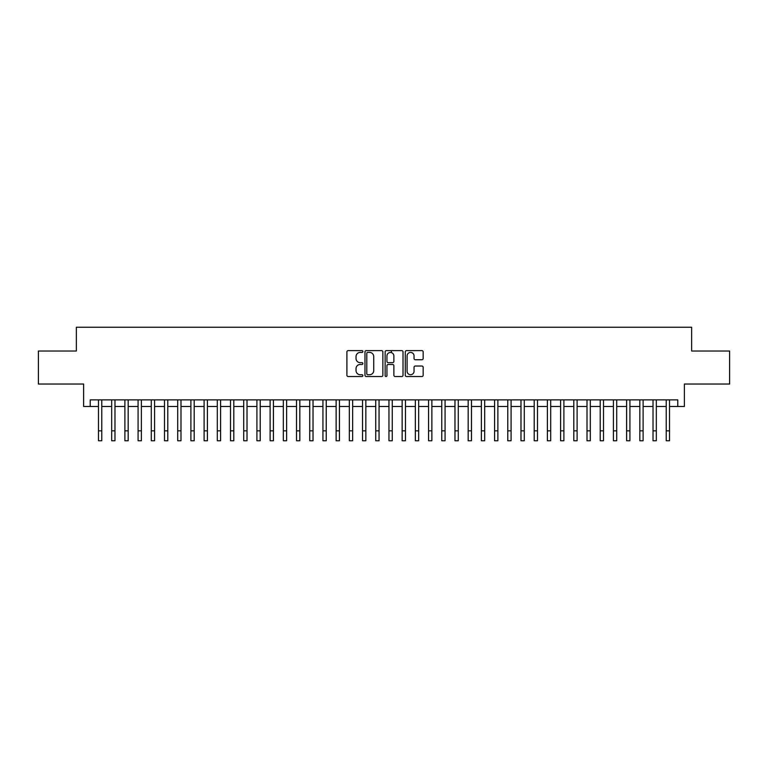 <?xml version="1.0" encoding="UTF-8"?>
<svg xmlns="http://www.w3.org/2000/svg" width="768" height="768" viewBox="0 0 768 768"><rect width="100%" height="100%" fill="white"/><g stroke="black" fill="none" stroke-linecap="round" stroke-linejoin="round"><path stroke-width="1.15" d="M362.87 351.514A0.912 0.912 0 0 0 361.968 350.611L348.202 350.611A1.296 1.296 0 0 0 346.906 351.907L346.906 375.235A1.296 1.296 0 0 0 348.202 376.531L361.968 376.531A0.912 0.912 0 0 0 362.87 375.619A0.912 0.912 0 0 0 361.968 374.717L360.182 374.717A4.147 4.147 0 0 1 356.035 370.57L356.035 368.621A4.147 4.147 0 0 1 360.182 364.474L361.968 364.474A0.912 0.912 0 0 0 362.87 363.571A0.912 0.912 0 0 0 361.968 362.659L360.182 362.659A4.147 4.147 0 0 1 356.035 358.512L356.035 356.573A4.147 4.147 0 0 1 360.182 352.426L361.968 352.426A0.912 0.912 0 0 0 362.87 351.514M421.872 359.741A1.296 1.296 0 0 0 423.168 358.445L423.168 351.907A1.296 1.296 0 0 0 421.872 350.611L406.579 350.611A1.296 1.296 0 0 0 405.283 351.907L405.283 375.235A1.296 1.296 0 0 0 406.579 376.531L421.872 376.531A1.296 1.296 0 0 0 423.168 375.235L423.168 367.325A1.296 1.296 0 0 0 421.872 366.029L415.334 366.029A1.296 1.296 0 0 0 414.038 367.325L414.038 371.251A3.466 3.466 0 0 1 410.573 374.717A3.466 3.466 0 0 1 407.098 371.251L407.098 355.891A3.466 3.466 0 0 1 410.573 352.426A3.466 3.466 0 0 1 414.038 355.891L414.038 358.445A1.296 1.296 0 0 0 415.334 359.741L421.872 359.741M90.221 406.483L90.221 399.878L677.779 399.878L677.779 406.483L684.374 406.483L684.374 384.029L729.6 384.029L729.6 351.024L691.642 351.024L691.642 327.254L76.358 327.254L76.358 351.024L38.4 351.024L38.4 384.029L83.626 384.029L83.626 406.483L98.477 406.483M382.867 351.907A1.296 1.296 0 0 0 381.571 350.611L366.278 350.611A1.296 1.296 0 0 0 364.982 351.907L364.982 375.235A1.296 1.296 0 0 0 366.278 376.531L381.571 376.531A1.296 1.296 0 0 0 382.867 375.235L382.867 351.907M386.429 350.611L401.722 350.611A1.296 1.296 0 0 1 403.018 351.907L403.018 375.235A1.296 1.296 0 0 1 401.722 376.531L395.174 376.531A1.296 1.296 0 0 1 393.878 375.235L393.878 365.77A1.296 1.296 0 0 0 392.582 364.474L388.243 364.474A1.296 1.296 0 0 0 386.947 365.77L386.947 375.619A0.912 0.912 0 0 1 386.045 376.531A0.912 0.912 0 0 1 385.133 375.619L385.133 351.907A1.296 1.296 0 0 1 386.429 350.611M101.779 406.483L111.677 406.483M114.979 406.483L124.886 406.483M128.179 406.483L138.086 406.483M141.389 406.483L151.286 406.483M154.589 406.483L164.496 406.483M167.798 406.483L177.696 406.483M180.998 406.483L190.896 406.483M194.198 406.483L204.106 406.483M207.408 406.483L217.306 406.483M220.608 406.483L230.506 406.483M233.808 406.483L243.715 406.483M247.018 406.483L256.915 406.483M260.218 406.483L270.125 406.483M273.418 406.483L283.325 406.483M286.627 406.483L296.525 406.483M299.827 406.483L309.734 406.483M313.027 406.483L322.934 406.483M326.237 406.483L336.134 406.483M339.437 406.483L349.344 406.483M352.646 406.483L362.544 406.483M365.846 406.483L375.744 406.483M379.046 406.483L388.954 406.483M392.256 406.483L402.154 406.483M405.456 406.483L415.354 406.483M418.656 406.483L428.563 406.483M431.866 406.483L441.763 406.483M445.066 406.483L454.973 406.483M458.266 406.483L468.173 406.483M471.475 406.483L481.373 406.483M484.675 406.483L494.582 406.483M497.875 406.483L507.782 406.483M511.085 406.483L520.982 406.483M524.285 406.483L534.192 406.483M537.494 406.483L547.392 406.483M550.694 406.483L560.592 406.483M563.894 406.483L573.802 406.483M577.104 406.483L587.002 406.483M590.304 406.483L600.202 406.483M603.504 406.483L613.411 406.483M616.714 406.483L626.611 406.483M629.914 406.483L639.821 406.483M643.114 406.483L653.021 406.483M656.323 406.483L666.221 406.483M669.523 406.483L677.779 406.483M367.699 352.426A0.912 0.912 0 0 0 366.797 353.328L366.797 373.805A0.912 0.912 0 0 0 367.699 374.717L369.581 374.717A4.147 4.147 0 0 0 373.728 370.57L373.728 356.573A4.147 4.147 0 0 0 369.581 352.426L367.699 352.426M393.878 355.958A3.466 3.466 0 0 0 390.413 352.483A3.466 3.466 0 0 0 386.947 355.958L386.947 361.363A1.296 1.296 0 0 0 388.243 362.659L392.582 362.659A1.296 1.296 0 0 0 393.878 361.363L393.878 355.958M98.477 430.838L101.779 430.838L101.779 440.746L98.477 440.746L98.477 399.878M101.779 430.838L101.779 399.878M111.677 440.746L114.979 440.746L111.677 440.746L111.677 399.878M114.979 440.746L114.979 399.878M124.886 440.746L128.179 440.746L124.886 440.746L124.886 399.878M128.179 440.746L128.179 399.878M138.086 440.746L141.389 440.746L138.086 440.746L138.086 399.878M141.389 440.746L141.389 399.878M151.286 440.746L154.589 440.746L151.286 440.746L151.286 399.878M154.589 440.746L154.589 399.878M164.496 440.746L167.798 440.746L164.496 440.746L164.496 399.878M167.798 440.746L167.798 399.878M177.696 440.746L180.998 440.746L177.696 440.746L177.696 399.878M180.998 440.746L180.998 399.878M190.896 440.746L194.198 440.746L190.896 440.746L190.896 399.878M194.198 440.746L194.198 399.878M204.106 440.746L207.408 440.746L204.106 440.746L204.106 399.878M207.408 440.746L207.408 399.878M217.306 440.746L220.608 440.746L217.306 440.746L217.306 399.878M220.608 440.746L220.608 399.878M230.506 440.746L233.808 440.746L230.506 440.746L230.506 399.878M233.808 440.746L233.808 399.878M243.715 440.746L247.018 440.746L243.715 440.746L243.715 399.878M247.018 440.746L247.018 399.878M256.915 440.746L260.218 440.746L256.915 440.746L256.915 399.878M260.218 440.746L260.218 399.878M270.125 440.746L273.418 440.746L270.125 440.746L270.125 399.878M273.418 440.746L273.418 399.878M283.325 440.746L286.627 440.746L283.325 440.746L283.325 399.878M286.627 440.746L286.627 399.878M296.525 440.746L299.827 440.746L296.525 440.746L296.525 399.878M299.827 440.746L299.827 399.878M309.734 440.746L313.027 440.746L309.734 440.746L309.734 399.878M313.027 440.746L313.027 399.878M322.934 440.746L326.237 440.746L322.934 440.746L322.934 399.878M326.237 440.746L326.237 399.878M336.134 440.746L339.437 440.746L336.134 440.746L336.134 399.878M339.437 440.746L339.437 399.878M349.344 440.746L352.646 440.746L349.344 440.746L349.344 399.878M352.646 440.746L352.646 399.878M362.544 440.746L365.846 440.746L362.544 440.746L362.544 399.878M365.846 440.746L365.846 399.878M375.744 440.746L379.046 440.746L375.744 440.746L375.744 399.878M379.046 440.746L379.046 399.878M388.954 440.746L392.256 440.746L388.954 440.746L388.954 399.878M392.256 440.746L392.256 399.878M391.392 352.627L391.392 350.611M402.154 440.746L405.456 440.746L402.154 440.746L402.154 399.878M405.456 440.746L405.456 399.878M415.354 440.746L418.656 440.746L415.354 440.746L415.354 399.878M418.656 440.746L418.656 399.878M428.563 440.746L431.866 440.746L428.563 440.746L428.563 399.878M431.866 440.746L431.866 399.878M441.763 440.746L445.066 440.746L441.763 440.746L441.763 399.878M445.066 440.746L445.066 399.878M454.973 440.746L458.266 440.746L454.973 440.746L454.973 399.878M458.266 440.746L458.266 399.878M468.173 440.746L471.475 440.746L468.173 440.746L468.173 399.878M471.475 440.746L471.475 399.878M481.373 440.746L484.675 440.746L481.373 440.746L481.373 399.878M484.675 440.746L484.675 399.878M494.582 440.746L497.875 440.746L494.582 440.746L494.582 399.878M497.875 440.746L497.875 399.878M507.782 440.746L511.085 440.746L507.782 440.746L507.782 399.878M511.085 440.746L511.085 399.878M520.982 440.746L524.285 440.746L520.982 440.746L520.982 399.878M524.285 440.746L524.285 399.878M534.192 440.746L537.494 440.746L534.192 440.746L534.192 399.878M537.494 440.746L537.494 399.878M547.392 440.746L550.694 440.746L547.392 440.746L547.392 399.878M550.694 440.746L550.694 399.878M560.592 440.746L563.894 440.746L560.592 440.746L560.592 399.878M563.894 440.746L563.894 399.878M573.802 440.746L577.104 440.746L573.802 440.746L573.802 399.878M577.104 440.746L577.104 399.878M587.002 440.746L590.304 440.746L587.002 440.746L587.002 399.878M590.304 440.746L590.304 399.878M600.202 440.746L603.504 440.746L600.202 440.746L600.202 399.878M603.504 440.746L603.504 399.878M613.411 440.746L616.714 440.746L613.411 440.746L613.411 399.878M616.714 440.746L616.714 399.878M626.611 440.746L629.914 440.746L626.611 440.746L626.611 399.878M629.914 440.746L629.914 399.878M639.821 440.746L643.114 440.746L639.821 440.746L639.821 399.878M643.114 440.746L643.114 399.878M653.021 440.746L656.323 440.746L653.021 440.746L653.021 399.878M656.323 440.746L656.323 399.878M666.221 440.746L669.523 440.746L666.221 440.746L666.221 399.878M669.523 440.746L669.523 399.878M111.677 430.838L114.979 430.838M124.886 430.838L128.179 430.838M138.086 430.838L141.389 430.838M151.286 430.838L154.589 430.838M164.496 430.838L167.798 430.838M177.696 430.838L180.998 430.838M190.896 430.838L194.198 430.838M204.106 430.838L207.408 430.838M217.306 430.838L220.608 430.838M230.506 430.838L233.808 430.838M243.715 430.838L247.018 430.838M256.915 430.838L260.218 430.838M270.125 430.838L273.418 430.838M283.325 430.838L286.627 430.838M296.525 430.838L299.827 430.838M309.734 430.838L313.027 430.838M322.934 430.838L326.237 430.838M336.134 430.838L339.437 430.838M349.344 430.838L352.646 430.838M362.544 430.838L365.846 430.838M375.744 430.838L379.046 430.838M388.954 430.838L392.256 430.838M402.154 430.838L405.456 430.838M415.354 430.838L418.656 430.838M428.563 430.838L431.866 430.838M441.763 430.838L445.066 430.838M454.973 430.838L458.266 430.838M468.173 430.838L471.475 430.838M481.373 430.838L484.675 430.838M494.582 430.838L497.875 430.838M507.782 430.838L511.085 430.838M520.982 430.838L524.285 430.838M534.192 430.838L537.494 430.838M547.392 430.838L550.694 430.838M560.592 430.838L563.894 430.838M573.802 430.838L577.104 430.838M587.002 430.838L590.304 430.838M600.202 430.838L603.504 430.838M613.411 430.838L616.714 430.838M626.611 430.838L629.914 430.838M639.821 430.838L643.114 430.838M653.021 430.838L656.323 430.838M666.221 430.838L669.523 430.838"/></g></svg>
